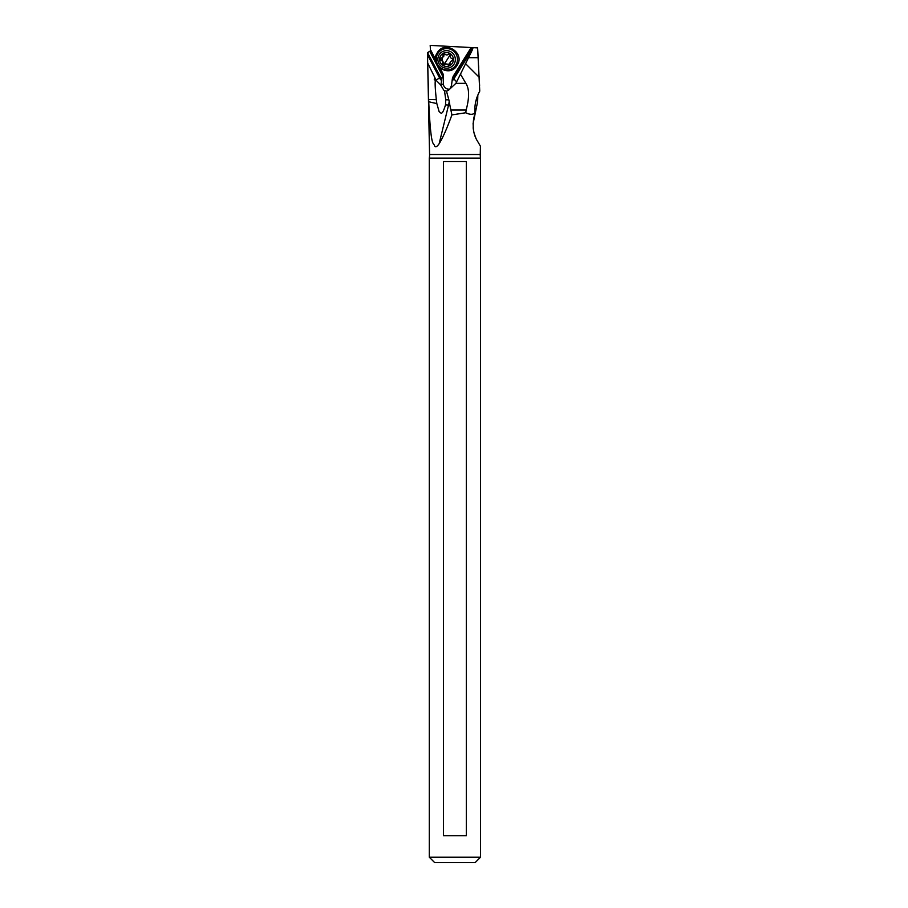 <?xml version="1.0" encoding="UTF-8"?>
<svg xmlns="http://www.w3.org/2000/svg" width="908" height="908" viewBox="0 0 908 908"><rect width="100%" height="100%" fill="white"/><g stroke="black" fill="none" stroke-linecap="round" stroke-linejoin="round"><path stroke-width="1.36" d="M429.291 857.22L434.671 862.6L475.145 862.6L480.525 857.22L480.525 158.117L429.291 158.117L429.291 857.22L480.525 857.22M443.479 161.556L466.337 161.556L466.337 835.7L443.479 835.7L443.479 161.556M480.525 158.117A18.83 18.83 0 0 1 480.253 154.496L429.563 154.496A18.83 18.83 0 0 1 429.291 158.117M477.824 95.465L477.631 101.696L473.023 124.01M474.396 115.577L473.704 118.653C472.376 127.744 473.681 135.315 477.631 141.387L480.423 146.165L480.253 154.496M473.136 127.812L473.658 131.195M474.566 134.532L475.69 137.494M429.563 154.496L427.475 52.653L430.528 50.882L430.188 45.4L471.195 47.545L453.943 75.103M438.904 67.249L443.218 75.557L442.548 75.977L429.768 51.359L430.528 50.882M443.218 75.557L443.388 83.797L440.891 85.375L441.697 79.28A7.446 7.343 57.8 0 1 440.482 77.566L427.475 52.653M449.823 89.052A5.38 5.312 57.8 0 1 443.388 83.797M472.115 47.602L452.343 78.826L453.206 76.272L471.377 47.556L477.631 47.886L479.753 91.141C475.883 98.314 474.316 105.51 475.043 112.706C473.113 114.805 470.026 114.828 465.77 112.751L451.912 114.896C447.133 128.062 442.877 137.687 439.131 143.77C437.032 146.767 435.511 147.493 434.591 145.938C433.581 141.682 430.982 150.512 428.724 101.719L427.52 56.761M450.118 88.643L451.492 85.397L452.343 78.826M452.298 80.687A8.376 8.263 -122.2 0 0 453.955 78.792L473.25 47.659M472.603 49.338L468.517 57.692L478.141 57.692M465.861 83.354L460.458 74.184L455.873 83.354L465.861 83.354C469.379 88.689 469.481 97.576 466.144 110.038L465.77 112.751M460.458 74.184L468.517 57.692M478.675 67.839L478.561 65.546M478.448 63.549L477.801 51.052M479.118 76.317L479.606 85.67M476.462 99.165L477.631 101.696M428.655 99.46L436.317 99.653C434.932 86.453 434.773 79.915 435.84 80.029L434.228 79.87L434.796 77.498L427.861 63.412M434.796 77.498L435.647 79.552M435.84 80.029L440.879 85.136M427.532 52.619L441.697 79.28M429.768 51.359L427.94 52.414M442.548 75.977L441.697 78.917M444.545 90.97L445.749 99.812L448.858 99.846L446.486 91.141L443.91 90.391L440.891 85.375M448.858 99.846L449.835 105.022L448.575 105.022A21.52 2.917 13.7 0 1 445.51 104.851C442.253 115.611 441.243 113.523 439.075 111.48L436.816 103.535A21.52 2.917 13.7 0 1 428.724 101.719M436.317 99.653L436.816 103.535M446.486 91.141L448.348 90.38L455.873 83.354M449.835 105.022L451.912 114.896M445.51 104.851L445.749 99.812M434.228 79.87A6.719 0.783 166.2 0 1 436.022 79.405M452.638 60.382A1.158 1.146 -122.2 0 0 451.991 58.645A2.508 2.474 57.8 0 1 450.357 55.49A1.158 1.146 -122.2 0 0 448.473 54.276A2.508 2.474 57.8 0 1 444.954 54.094A1.158 1.146 -122.2 0 0 442.99 55.104A2.508 2.474 57.8 0 1 441.106 58.078A1.158 1.146 -122.2 0 0 441.016 60.314A2.508 2.474 57.8 0 1 442.661 63.469A1.158 1.146 -122.2 0 0 444.534 64.684A2.508 2.474 57.8 0 1 448.053 64.877A1.158 1.146 -122.2 0 0 450.028 63.855A2.508 2.474 57.8 0 1 451.912 60.881A1.158 1.146 -122.2 0 0 452.638 60.382M452.683 60.291L451.106 61.211M450.879 64.105L444.125 64.184L442.06 59.656L442.151 57.42L443.774 56.296L444.08 53.697M443.274 74.331L440.187 68.384M435.522 59.383L430.994 50.655M456.667 81.936L453.251 78.236A7.446 7.343 57.8 0 1 452.354 79.382M453.251 78.236L472.625 47.625M465.407 63.503L479.174 77.271M427.498 54.73L439.597 78.043L435.863 80.063M440.482 77.566L439.597 78.043A8.376 8.263 -122.2 0 0 441.64 80.596M430.437 50.939L435.704 61.074M450.686 110.038L466.144 110.038M449.199 101.128A21.52 18.637 90 0 1 448.575 105.022L439.131 143.77M444.409 64.309A6.992 6.889 57.8 0 1 443.819 63.889M437.872 53.447A10.726 10.578 57.8 0 1 452.524 50.303A10.726 10.578 57.8 0 1 455.839 65.081A10.726 10.578 57.8 0 1 441.174 68.225A10.726 10.578 57.8 0 1 437.872 53.447M453.989 64.196A8.819 8.705 57.8 0 1 441.946 66.783A8.819 8.705 57.8 0 1 439.222 54.639A8.819 8.705 57.8 0 1 451.276 52.051A8.819 8.705 57.8 0 1 453.989 64.196M440.652 55.694A6.992 6.889 57.8 0 1 450.198 53.64A6.992 6.889 57.8 0 1 452.354 63.265A6.992 6.889 57.8 0 1 442.809 65.319A6.992 6.889 57.8 0 1 440.652 55.694M452.57 60.461L451.912 60.881M449.097 64.218L448.053 64.877M443.694 62.811L442.661 63.469M442.06 59.656L441.016 60.314M444.035 54.446L442.99 55.104M450.266 54.571A12.735 0.885 -57.1 0 1 447.735 58.714A12.735 0.885 -57.1 0 1 444.125 64.184M437.316 52.709C444.761 39.6 465.702 53.095 457.042 65.41C449.596 78.508 428.667 65.024 437.316 52.709M445.964 63.742L444.897 64.411M442.979 57.079L441.901 57.76M448.983 54.003L448.121 54.548"/></g></svg>
